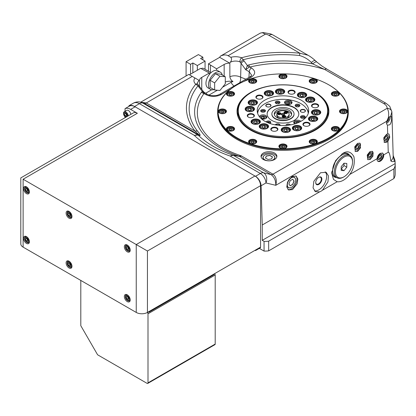 <?xml version="1.0" encoding="UTF-8"?>
<svg xmlns="http://www.w3.org/2000/svg" width="416" height="416" viewBox="0 0 416 416"><rect width="100%" height="100%" fill="white"/><g stroke="black" fill="none" stroke-linecap="round" stroke-linejoin="round"><path stroke-width="0.62" d="M80.798 280.431L80.798 325.692L97.599 354.791L147.103 383.375A1.269 0.733 -120 0 0 147.737 383.438A1.269 0.733 -120 0 0 148.002 382.855L148.002 313.794A1.269 0.733 -120 0 0 147.394 312.463M214.594 273.666A1.269 0.733 60 0 1 215.202 274.997L215.202 344.058A1.269 0.733 60 0 1 214.937 344.64L147.737 383.438M222.3 75.031A9.901 5.715 120 0 0 220.428 72.207A9.901 5.715 120 0 0 215.483 72.701A9.901 5.715 120 0 0 209.014 81.422A9.901 5.715 120 0 0 210.532 89.357A9.901 5.715 120 0 0 213.912 89.565M220.428 72.207L217.911 70.751A9.901 5.715 120 0 0 212.961 71.245A9.901 5.715 120 0 0 206.492 79.966A9.901 5.715 120 0 0 208.01 87.901L210.532 89.357M210.158 80.309L210.158 87.402L214.64 89.986L219.96 90.459L225.28 83.845L225.28 76.752L220.802 74.162L215.483 73.689L210.158 80.309L214.64 82.893L214.64 89.986M225.28 76.752L219.96 76.274L215.483 73.689M219.96 76.274L214.64 82.893M210.995 72.706L203.575 68.422A4.753 2.746 120 0 0 201.198 68.656M205.062 69.28L205.062 61.09L197.335 65.551L197.335 70.242M186.082 75.977L186.082 61.708L198.401 54.595L202.878 57.179L200.585 58.505L205.062 61.09M186.082 61.708L190.559 64.293L192.858 62.967L197.335 65.551M192.858 62.967L192.858 72.826M202.878 57.179L202.878 59.831M190.559 74.152L190.559 64.293M386.116 135.522A2.928 1.69 120 0 0 384.046 138.996A2.928 1.69 120 0 0 385.923 140.405A2.928 1.69 120 0 0 386.116 140.301A2.928 1.69 120 0 0 388.175 136.5A2.928 1.69 120 0 0 386.116 135.522M385.866 140.431A3.073 1.773 -60 0 1 385.804 140.462A3.073 1.773 -60 0 1 384.41 140.473A3.073 1.773 -60 0 1 384.01 137.998A3.073 1.773 -60 0 1 386.001 135.34A3.073 1.773 120 0 0 384.01 137.998A3.073 1.773 120 0 0 384.41 140.473L384.41 140.473M369.871 152.979A2.928 1.69 120 0 0 367.806 156.458A2.928 1.69 120 0 0 369.684 157.862A2.928 1.69 120 0 0 369.871 157.763A2.928 1.69 120 0 0 371.935 153.962A2.928 1.69 120 0 0 369.871 152.979M369.626 157.888A3.073 1.773 -60 0 1 369.564 157.919A3.073 1.773 -60 0 1 368.17 157.934A3.073 1.773 -60 0 1 367.77 155.454A3.073 1.773 -60 0 1 369.762 152.797A3.073 1.773 120 0 0 367.77 155.454A3.073 1.773 120 0 0 368.17 157.934L368.17 157.934M379.954 154.596A2.928 1.69 120 0 0 377.884 158.075A2.928 1.69 120 0 0 379.766 159.479A2.928 1.69 120 0 0 379.954 159.38A2.928 1.69 120 0 0 382.018 155.579A2.928 1.69 120 0 0 379.954 154.596M379.704 159.505A3.073 1.773 -60 0 1 379.642 159.536A3.073 1.773 -60 0 1 378.253 159.552A3.073 1.773 -60 0 1 377.848 157.071A3.073 1.773 -60 0 1 379.839 154.414A3.073 1.773 120 0 0 377.848 157.071A3.073 1.773 120 0 0 378.253 159.552L378.253 159.552M386.703 121.841A3.073 1.773 -60 0 1 386.641 121.867A3.073 1.773 -60 0 1 386.594 121.893A2.928 1.69 120 0 0 386.766 121.81A2.928 1.69 120 0 0 386.953 121.711A2.928 1.69 120 0 0 389.017 117.91A2.928 1.69 120 0 0 388.82 117.208M357.271 144.737A2.928 1.69 120 0 0 355.202 148.21A2.928 1.69 120 0 0 357.084 149.62A2.928 1.69 120 0 0 357.271 149.516A2.928 1.69 120 0 0 359.336 145.714A2.928 1.69 120 0 0 357.271 144.737M357.022 149.646A3.073 1.773 -60 0 1 356.964 149.677A3.073 1.773 -60 0 1 355.571 149.687A3.073 1.773 -60 0 1 355.17 147.212A3.073 1.773 -60 0 1 357.162 144.555A3.073 1.773 120 0 0 355.17 147.212A3.073 1.773 120 0 0 355.571 149.687L355.571 149.687M217.625 111.722L217.625 112.627A65.338 37.721 0 0 0 250.292 145.298A65.338 37.721 0 0 0 348.296 112.627L348.296 111.722A65.338 37.721 180 0 1 250.292 144.394A65.338 37.721 180 0 1 217.625 111.722A65.338 37.721 180 0 1 236.761 85.051L237.094 84.854A64.86 37.445 0 0 0 250.531 143.764A64.86 37.445 0 0 0 334.417 134.134A64.86 37.445 0 0 0 328.827 84.854A64.86 37.445 0 0 0 315.39 78.905A64.86 37.445 0 0 0 237.094 84.854M259.995 134.3A45.932 26.52 0 0 0 328.895 111.337A45.932 26.52 0 0 0 305.926 88.369A45.932 26.52 0 0 0 237.026 111.337A45.932 26.52 0 0 0 259.995 134.3M328.89 111.79A45.932 26.52 0 0 0 323.06 99.31M326.617 103.99A51.48 29.718 0 0 0 325.962 103.402M233.262 95.576A3.76 2.174 0 0 0 234.255 94.104A3.76 2.174 0 0 0 232.372 92.222A3.76 2.174 0 0 0 226.73 94.104A3.76 2.174 0 0 0 227.724 95.576M232.534 91.806A4.077 2.356 180 0 1 233.376 95.508A4.077 2.356 180 0 1 228.452 95.883A4.077 2.356 180 0 1 227.609 95.508A4.077 2.356 180 0 1 227.256 92.414A4.077 2.356 180 0 1 232.534 91.806M255.434 82.774A3.76 2.174 0 0 0 256.428 81.302A3.76 2.174 0 0 0 254.55 79.42A3.76 2.174 0 0 0 248.908 81.302A3.76 2.174 0 0 0 249.902 82.774M285.73 78.088A3.76 2.174 0 0 0 286.723 76.617A3.76 2.174 0 0 0 284.84 74.734A3.76 2.174 0 0 0 279.198 76.617A3.76 2.174 0 0 0 280.192 78.088M316.02 82.774A3.76 2.174 0 0 0 317.013 81.302A3.76 2.174 0 0 0 315.136 79.42A3.76 2.174 0 0 0 309.494 81.302A3.76 2.174 0 0 0 310.487 82.774M338.198 95.576A3.76 2.174 0 0 0 339.191 94.104A3.76 2.174 0 0 0 337.308 92.222A3.76 2.174 0 0 0 331.666 94.104A3.76 2.174 0 0 0 332.66 95.576M346.315 113.064A3.76 2.174 0 0 0 347.308 111.592A3.76 2.174 0 0 0 345.426 109.715A3.76 2.174 0 0 0 339.784 111.592A3.76 2.174 0 0 0 340.777 113.064M338.198 130.556A3.76 2.174 0 0 0 339.191 129.085A3.76 2.174 0 0 0 337.308 127.202A3.76 2.174 0 0 0 331.666 129.085A3.76 2.174 0 0 0 332.66 130.556M316.02 143.359A3.76 2.174 0 0 0 317.013 141.887A3.76 2.174 0 0 0 315.136 140.005A3.76 2.174 0 0 0 309.494 141.887A3.76 2.174 0 0 0 310.487 143.359M285.73 148.044A3.76 2.174 0 0 0 286.723 146.572A3.76 2.174 0 0 0 284.84 144.69A3.76 2.174 0 0 0 279.198 146.572A3.76 2.174 0 0 0 280.192 148.044M255.434 143.359A3.76 2.174 0 0 0 256.428 141.887A3.76 2.174 0 0 0 254.55 140.005A3.76 2.174 0 0 0 248.908 141.887A3.76 2.174 0 0 0 249.902 143.359M233.262 130.556A3.76 2.174 0 0 0 234.255 129.085A3.76 2.174 0 0 0 232.372 127.202A3.76 2.174 0 0 0 226.73 129.085A3.76 2.174 0 0 0 227.724 130.556M225.144 113.064A3.76 2.174 0 0 0 226.138 111.592A3.76 2.174 0 0 0 224.255 109.715A3.76 2.174 0 0 0 218.613 111.592A3.76 2.174 0 0 0 219.606 113.064M254.706 79.004A4.077 2.356 180 0 1 255.554 82.706A4.077 2.356 180 0 1 250.63 83.08A4.077 2.356 180 0 1 249.782 82.706A4.077 2.356 180 0 1 249.434 79.607A4.077 2.356 180 0 1 254.706 79.004M285.002 74.318A4.077 2.356 180 0 1 285.844 78.021A4.077 2.356 180 0 1 280.92 78.395A4.077 2.356 180 0 1 280.077 78.021A4.077 2.356 180 0 1 279.724 74.922A4.077 2.356 180 0 1 285.002 74.318M315.292 79.004A4.077 2.356 180 0 1 316.139 82.706A4.077 2.356 180 0 1 311.215 83.08A4.077 2.356 180 0 1 310.367 82.706A4.077 2.356 180 0 1 310.019 79.607A4.077 2.356 180 0 1 315.292 79.004M337.47 91.806A4.077 2.356 180 0 1 338.312 95.508A4.077 2.356 180 0 1 333.388 95.883A4.077 2.356 180 0 1 332.545 95.508A4.077 2.356 180 0 1 332.192 92.414A4.077 2.356 180 0 1 337.47 91.806M345.587 109.294A4.077 2.356 180 0 1 346.429 113.001A4.077 2.356 180 0 1 341.505 113.376A4.077 2.356 180 0 1 340.662 113.001A4.077 2.356 180 0 1 340.309 109.902A4.077 2.356 180 0 1 345.587 109.294M337.47 126.786A4.077 2.356 180 0 1 338.312 130.489A4.077 2.356 180 0 1 333.388 130.863A4.077 2.356 180 0 1 332.545 130.489A4.077 2.356 180 0 1 332.192 127.39A4.077 2.356 180 0 1 337.47 126.786M315.292 139.589A4.077 2.356 180 0 1 316.139 143.291A4.077 2.356 180 0 1 311.215 143.666A4.077 2.356 180 0 1 310.367 143.291A4.077 2.356 180 0 1 310.019 140.192A4.077 2.356 180 0 1 315.292 139.589M285.002 144.274A4.077 2.356 180 0 1 285.844 147.976A4.077 2.356 180 0 1 280.92 148.351A4.077 2.356 180 0 1 280.077 147.976A4.077 2.356 180 0 1 279.724 144.882A4.077 2.356 180 0 1 285.002 144.274M254.706 139.589A4.077 2.356 180 0 1 255.554 143.291A4.077 2.356 180 0 1 250.63 143.666A4.077 2.356 180 0 1 249.782 143.291A4.077 2.356 180 0 1 249.434 140.192A4.077 2.356 180 0 1 254.706 139.589M232.534 126.786A4.077 2.356 180 0 1 233.376 130.489A4.077 2.356 180 0 1 228.452 130.863A4.077 2.356 180 0 1 227.609 130.489A4.077 2.356 180 0 1 227.256 127.39A4.077 2.356 180 0 1 232.534 126.786M224.416 109.294A4.077 2.356 180 0 1 225.259 113.001A4.077 2.356 180 0 1 220.334 113.376A4.077 2.356 180 0 1 219.492 113.001A4.077 2.356 180 0 1 219.138 109.902A4.077 2.356 180 0 1 224.416 109.294M344.001 176.805L343.439 177.128A12.87 7.431 -60 0 1 337.007 177.767A12.87 7.431 -60 0 1 334.339 171.876A12.87 7.431 -60 0 1 339.96 158.922A12.87 7.431 -60 0 1 349.877 155.475A12.87 7.431 -60 0 1 352.539 161.366L352.539 162.016A12.08 6.973 120 0 0 344.001 157.082A12.08 6.973 120 0 0 335.462 171.876A12.08 6.973 120 0 0 344.001 176.805A12.08 6.973 120 0 0 352.539 162.016M349.877 155.475L348.197 154.508A12.87 7.431 120 0 0 341.76 155.142L341.203 155.47A12.08 6.973 -60 0 0 332.66 170.258L332.66 170.908A12.87 7.431 120 0 0 335.327 176.8L337.007 177.767M391.872 111.769L390.723 116.132L388.336 117.733L386.74 121.248L275.782 185.307C275.855 180.544 274.284 176.977 271.066 174.6L239.569 156.421L233.23 155.282L230.178 156.057A103.184 59.571 180 0 1 194.298 135.34L139.438 103.667C137.306 102.476 135.366 102.263 133.614 103.038L134.009 102.83C136.365 101.847 138.538 101.618 140.53 102.144L142.652 102.986L197.673 134.753A4.753 3.52 105.1 0 1 198.089 135.06L194.298 135.34L197.673 134.753L199.571 135.262L144.336 103.376L140.488 102.133M387.582 125.169L389.704 124.79C391.96 122.73 392.038 115.471 390.723 116.132L391.04 116.194M386.542 123.292A4.753 2.746 120 0 0 386.844 123.136A4.753 2.746 120 0 0 390.073 116.329M386.568 134.295L387.696 133.874L388.908 134.04L389.776 137.108L387.915 141.315L386.802 142.189L384.394 142.407L383.791 137.748L386.568 134.295M384.03 142.126A4.753 2.746 120 0 0 386.001 141.726A4.753 2.746 120 0 0 389.028 137.79A4.753 2.746 120 0 0 388.638 133.921M357.505 143.38L359.913 143.161L360.511 147.826L357.739 151.273L355.326 151.492L354.728 146.832L357.505 143.38M355.066 151.304A4.753 2.746 120 0 0 357.162 150.94A4.753 2.746 120 0 0 360.214 146.921A4.753 2.746 120 0 0 359.715 143.068M369.996 151.559L372.403 151.346L373.001 156.005L370.23 159.458L367.817 159.671L367.219 155.012L369.996 151.559M367.609 159.526A4.753 2.746 120 0 0 369.762 159.188A4.753 2.746 120 0 0 372.83 155.116A4.753 2.746 120 0 0 372.263 151.273M380.297 153.306L382.71 153.093L383.734 154.851A4.753 2.746 -60 0 1 380.401 161.127A4.753 2.746 -60 0 1 378.024 161.361A4.753 2.746 -60 0 1 377.068 158.699C377.385 156.354 378.461 154.554 380.297 153.306M377.764 161.169A4.753 2.746 120 0 0 379.839 160.805A4.753 2.746 120 0 0 382.876 156.837A4.753 2.746 120 0 0 382.444 152.968M292.126 176.441L296.145 176.082L297.856 179.015L297.144 183.846L292.516 189.597L288.501 189.956L286.785 187.023L287.503 182.192L292.126 176.441M287.976 189.571A7.92 4.571 120 0 0 291.361 188.932A7.92 4.571 120 0 0 296.416 182.322A7.92 4.571 120 0 0 295.703 175.874M315.723 182.458A3.962 2.288 120 0 0 316.54 184.116A3.962 2.288 120 0 0 318.521 183.919A3.962 2.288 120 0 0 321.105 180.43A3.962 2.288 120 0 0 320.502 177.258A3.962 2.288 120 0 0 318.656 177.377M318.802 177.294L318.802 177.294A4.358 2.517 120 0 0 315.723 182.624A4.358 2.517 120 0 0 318.802 184.402A4.358 2.517 120 0 0 321.88 179.067A4.358 2.517 120 0 0 318.802 177.294M320.497 172.775L326.123 172.271L328.442 175.911L327.959 181.891L322.447 190.237A11.086 6.401 -60 0 1 321.043 191.194A11.086 6.401 -60 0 1 319.634 191.859L315.422 191.698L313.066 187.871L313.862 181.251L320.497 172.775M314.423 190.887A11.086 6.401 120 0 0 318.802 189.899A11.086 6.401 120 0 0 325.785 180.934A11.086 6.401 120 0 0 325.151 171.87M342.706 153.468L342.706 153.468C347.256 150.504 351 151.59 353.933 156.728C354.999 163.623 353.59 169.546 349.705 174.496A16.63 9.604 -60 0 1 343.439 180.201A16.63 9.604 -60 0 1 337.178 181.73L333.476 179.39L331.682 173.009L335.598 160.633L342.706 153.468M349.612 155.324A13.463 7.774 120 0 0 341.926 153.951M274.56 153.041A7.92 4.571 0 0 0 265.928 152.053A7.92 4.571 0 0 0 261.04 156.276A7.92 4.571 0 0 0 263.359 159.51A7.92 4.571 0 0 0 271.991 160.498A7.92 4.571 0 0 0 276.879 156.276A7.92 4.571 0 0 0 274.56 153.041M276.801 156.92A7.92 4.571 0 0 0 274.56 154.336A7.92 4.571 0 0 0 266.458 153.234A7.92 4.571 0 0 0 261.123 156.92M230.922 88.915L221.312 94.463A3.167 1.83 -120 0 0 219.726 94.307L219.726 94.307C215.686 96.086 215.405 95.54 213.476 95.758L213.476 96.335C210.434 96.309 207.823 95.685 205.639 94.463A3.167 1.83 -60 0 1 207.225 94.307L203.793 92.024L199.711 86.726A3.167 0.478 -37.6 0 0 198.848 86.98L198.016 85.826L195.754 84.204A3.167 2.158 -48.8 0 1 197.844 84.406L197.096 83.283L198.973 80.304L199.436 80.569L199.441 86.367M199.711 86.726L199.004 85.743A3.167 0.692 146.2 0 0 198.016 85.826A93.808 54.158 0 0 0 197.543 131.186C199.592 133.406 200.408 134.867 199.992 135.58L198.089 135.06A98.644 56.95 0 0 0 213.21 146.307A98.644 56.95 0 0 0 232.69 155.038L239.569 156.421A4.753 2.746 -60 0 0 241.498 156.01L240.354 155.506A4.753 1.929 -71.7 0 1 238.997 156.166A88.343 51.007 180 0 1 220.49 147.992A88.343 51.007 180 0 1 201.49 92.206L202.363 91.504L198.848 86.98M291.47 187.288A5.829 3.364 120 0 0 295.589 179.873A5.829 3.364 120 0 0 291.47 177.767A5.829 3.364 120 0 0 287.352 184.766A5.829 3.364 120 0 0 291.231 187.418A5.829 3.364 120 0 0 291.47 187.288M291.169 187.45A5.98 3.453 -60 0 1 291.112 187.481A5.98 3.453 -60 0 1 287.134 184.761A5.98 3.453 -60 0 1 291.361 177.585A5.98 3.453 -60 0 1 295.578 179.738A5.98 3.453 -60 0 1 295.584 179.806M264.836 159.822A5.829 3.364 0 0 0 272.958 159.89A5.829 3.364 0 0 0 273.317 155.204A5.829 3.364 0 0 0 273.083 155.059A5.829 3.364 0 0 0 264.602 155.204A5.829 3.364 0 0 0 264.836 159.822M273.374 155.241A5.98 3.453 180 0 1 273.432 155.277A5.98 3.453 180 0 1 272.381 160.399M265.538 160.399A5.98 3.453 180 0 1 264.732 160.009A5.98 3.453 180 0 1 264.493 155.277A5.98 3.453 180 0 1 264.55 155.241M308.23 113.506A25.282 14.596 0 0 0 306.041 107.962A25.282 14.596 0 0 0 300.836 103.6A25.282 14.596 0 0 0 259.88 107.962A25.282 14.596 0 0 0 257.691 113.506M308.48 112.627A25.74 14.862 0 0 0 306.457 108.503L306.041 107.962M270.249 104.447A2.616 1.508 0 0 0 266.552 104.447A2.616 1.508 0 0 0 266.552 106.584L266.552 106.584A2.616 1.508 0 0 0 270.249 106.584A2.616 1.508 0 0 0 270.249 104.447M270.161 106.631A2.376 1.373 0 0 0 270.774 105.711A2.376 1.373 0 0 0 270.083 104.738A2.376 1.373 0 0 0 267.493 104.442A2.376 1.373 0 0 0 266.027 105.711A2.376 1.373 0 0 0 266.64 106.631M280.244 125.466A2.616 1.508 0 0 0 279.479 124.337A2.616 1.508 0 0 0 275.194 124.857M279.994 125.45A2.376 1.373 0 0 0 279.313 124.628A2.376 1.373 0 0 0 275.564 124.92M290.95 100.901A3.76 2.174 0 0 0 286.853 100.433A3.76 2.174 0 0 0 284.528 102.44A3.76 2.174 0 0 0 285.631 103.974A3.76 2.174 0 0 0 289.728 104.447A3.76 2.174 0 0 0 292.053 102.44A3.76 2.174 0 0 0 290.95 100.901M261.628 119.002A3.76 2.174 0 0 0 266.833 117A3.76 2.174 0 0 0 265.73 115.461A3.76 2.174 0 0 0 261.934 114.925A3.76 2.174 0 0 0 259.366 116.626M304.699 109.777A2.616 1.508 0 0 0 301.002 109.777A2.616 1.508 0 0 0 301.002 111.909L301.002 111.909A2.616 1.508 0 0 0 304.699 111.909A2.616 1.508 0 0 0 304.699 109.777M304.611 111.961A2.376 1.373 0 0 0 305.224 111.041A2.376 1.373 0 0 0 304.528 110.068A2.376 1.373 0 0 0 301.943 109.772A2.376 1.373 0 0 0 300.477 111.041A2.376 1.373 0 0 0 301.09 111.961M300.882 121.352A3.76 2.174 0 0 0 300.18 120.791A3.76 2.174 0 0 0 296.083 120.323A3.76 2.174 0 0 0 293.758 122.33A3.76 2.174 0 0 0 294.861 123.864L294.861 123.864M299.203 104.546A2.376 1.373 0 0 0 296.613 104.25A2.376 1.373 0 0 0 295.147 105.513A2.376 1.373 0 0 0 295.838 106.486A2.376 1.373 0 0 0 298.428 106.782A2.376 1.373 0 0 0 299.894 105.513A2.376 1.373 0 0 0 299.203 104.546M299.764 105.966A2.376 1.373 0 0 0 299.203 105.451A2.376 1.373 0 0 0 295.277 105.966M279.313 101.468A2.376 1.373 0 0 0 276.723 101.171A2.376 1.373 0 0 0 275.257 102.44A2.376 1.373 0 0 0 275.954 103.407A2.376 1.373 0 0 0 278.538 103.704A2.376 1.373 0 0 0 280.01 102.44A2.376 1.373 0 0 0 279.313 101.468M279.874 102.892A2.376 1.373 0 0 0 279.313 102.372A2.376 1.373 0 0 0 275.387 102.892M264.753 109.876A2.376 1.373 0 0 0 262.163 109.58A2.376 1.373 0 0 0 260.697 110.843A2.376 1.373 0 0 0 261.394 111.816A2.376 1.373 0 0 0 263.978 112.112A2.376 1.373 0 0 0 265.45 110.843A2.376 1.373 0 0 0 264.753 109.876M265.314 111.296A2.376 1.373 0 0 0 264.753 110.781A2.376 1.373 0 0 0 260.827 111.296M269.771 123.448A2.376 1.373 0 0 0 270.774 122.33A2.376 1.373 0 0 0 270.083 121.358A2.376 1.373 0 0 0 266.126 121.93M270.644 122.782A2.376 1.373 0 0 0 270.083 122.262A2.376 1.373 0 0 0 266.765 122.236M290.498 124.899A2.376 1.373 -0 0 0 289.968 124.436A2.376 1.373 -0 0 0 287.383 124.14A2.376 1.373 -0 0 0 285.912 125.403A2.376 1.373 -0 0 0 285.917 125.45M289.354 125.081A2.376 1.373 -0 0 0 286.499 125.408M304.528 116.028A2.376 1.373 0 0 0 301.943 115.731A2.376 1.373 0 0 0 300.477 117A2.376 1.373 0 0 0 301.168 117.967A2.376 1.373 0 0 0 303.758 118.264A2.376 1.373 0 0 0 305.224 117A2.376 1.373 0 0 0 304.528 116.028M305.094 117.452A2.376 1.373 0 0 0 304.528 116.932A2.376 1.373 0 0 0 300.607 117.452M294.159 107.453A15.839 9.147 0 0 0 276.9 105.472A15.839 9.147 0 0 0 267.124 113.922A15.839 9.147 0 0 0 271.762 120.385A15.839 9.147 0 0 0 289.021 122.372A15.839 9.147 0 0 0 298.802 113.922A15.839 9.147 0 0 0 294.159 107.453M298.797 114.083A15.839 9.147 0 0 0 294.159 107.78A15.839 9.147 0 0 0 277.03 105.768A15.839 9.147 0 0 0 267.124 114.083M298.563 106.746A1.186 0.686 0 0 0 298.709 106.423A1.186 0.686 0 0 0 298.36 105.934A1.186 0.686 0 0 0 297.066 105.789A1.186 0.686 0 0 0 296.332 106.423A1.186 0.686 0 0 0 296.478 106.746M278.678 103.672A1.186 0.686 0 0 0 278.819 103.345A1.186 0.686 0 0 0 278.47 102.861A1.186 0.686 0 0 0 277.176 102.71A1.186 0.686 0 0 0 276.442 103.345A1.186 0.686 0 0 0 276.588 103.672M264.113 112.076A1.186 0.686 0 0 0 264.259 111.748A1.186 0.686 0 0 0 263.91 111.264A1.186 0.686 0 0 0 262.616 111.119A1.186 0.686 0 0 0 261.882 111.748A1.186 0.686 0 0 0 262.028 112.076M269.563 123.375A1.186 0.686 0 0 0 269.589 123.235A1.186 0.686 0 0 0 269.24 122.746A1.186 0.686 0 0 0 267.727 122.668M303.893 118.232A1.186 0.686 0 0 0 304.039 117.905A1.186 0.686 0 0 0 303.69 117.421A1.186 0.686 0 0 0 302.396 117.27A1.186 0.686 0 0 0 301.662 117.905A1.186 0.686 0 0 0 301.808 118.232M271.877 114.083A11.086 6.401 0 0 0 271.872 114.244A11.086 6.401 0 0 0 275.122 118.773A11.086 6.401 0 0 0 287.201 120.156A11.086 6.401 0 0 0 294.05 114.244A11.086 6.401 0 0 0 294.044 114.083M275.122 118.446A11.086 6.401 0 0 0 287.201 119.834A11.086 6.401 0 0 0 294.05 113.922A11.086 6.401 0 0 0 290.8 109.398A11.086 6.401 0 0 0 278.72 108.009A11.086 6.401 0 0 0 271.872 113.922A11.086 6.401 0 0 0 275.122 118.446M289.12 110.365A8.71 5.028 0 0 0 279.625 109.273A8.71 5.028 0 0 0 274.248 113.922A8.71 5.028 0 0 0 276.801 117.478A8.71 5.028 0 0 0 286.296 118.57A8.71 5.028 0 0 0 291.673 113.922A8.71 5.028 0 0 0 289.12 110.365M291.574 114.665A8.71 5.028 0 0 0 289.12 111.852A8.71 5.028 0 0 0 280.233 110.63A8.71 5.028 0 0 0 274.347 114.665M276.786 114.244A6.178 3.567 0 0 0 278.595 116.766A6.178 3.567 0 0 0 285.324 117.541A6.178 3.567 0 0 0 289.136 114.244A6.178 3.567 0 0 0 287.331 111.722A6.178 3.567 0 0 0 280.597 110.952A6.178 3.567 0 0 0 276.786 114.244L276.786 115.409A6.178 3.567 0 0 0 278.595 117.931A6.178 3.567 0 0 0 281.648 118.893M284.274 118.893A6.178 3.567 0 0 0 289.136 115.409L289.136 114.244M280.394 112.923A1.784 1.03 0 0 0 277.878 112.923A1.784 1.03 0 0 0 277.878 114.379L277.878 114.379A1.784 1.03 0 0 0 280.394 114.379A1.784 1.03 0 0 0 280.394 112.923M280.322 114.421A1.586 0.915 0 0 0 280.722 113.812A1.586 0.915 0 0 0 280.254 113.168A1.586 0.915 0 0 0 278.528 112.97A1.586 0.915 0 0 0 277.55 113.812A1.586 0.915 0 0 0 277.95 114.421M287.019 111.899A1.784 1.03 0 0 0 284.502 111.899A1.784 1.03 0 0 0 284.502 113.355L284.502 113.355A1.784 1.03 0 0 0 287.019 113.355A1.784 1.03 0 0 0 287.019 111.899M286.946 113.396A1.586 0.915 0 0 0 287.347 112.788A1.586 0.915 0 0 0 286.879 112.143A1.586 0.915 0 0 0 285.152 111.946A1.586 0.915 0 0 0 284.175 112.788A1.586 0.915 0 0 0 284.575 113.396M285.246 115.726A1.784 1.03 0 0 0 282.724 115.726A1.784 1.03 0 0 0 282.724 117.182L282.724 117.182A1.784 1.03 0 0 0 285.246 117.182A1.784 1.03 0 0 0 285.246 115.726M285.173 117.218A1.586 0.915 0 0 0 285.568 116.615A1.586 0.915 0 0 0 285.106 115.97A1.586 0.915 0 0 0 283.379 115.768A1.586 0.915 0 0 0 282.402 116.615A1.586 0.915 0 0 0 282.802 117.218M281.798 114.915A1.643 0.952 180 0 1 281.46 114.634A1.643 0.952 180 0 1 282.027 113.464A1.643 0.952 180 0 1 284.123 113.573A1.643 0.952 180 0 1 284.461 114.634A1.643 0.952 180 0 1 281.798 114.915M284.149 114.904A1.186 0.686 0 0 0 284.149 114.894A1.186 0.686 0 0 0 283.8 114.405A1.186 0.686 0 0 0 282.506 114.26A1.186 0.686 0 0 0 281.772 114.894A1.186 0.686 0 0 0 281.772 114.904M317.46 107.255A3.167 1.83 0 0 0 318.256 106.044A3.167 1.83 0 0 0 317.33 104.749A3.167 1.83 0 0 0 313.877 104.354A3.167 1.83 0 0 0 311.922 106.044A3.167 1.83 0 0 0 312.718 107.255M317.611 104.265A3.562 2.059 0 0 0 312.572 104.265A3.562 2.059 0 0 0 312.572 107.172L312.572 107.172A3.562 2.059 0 0 0 317.611 107.172A3.562 2.059 0 0 0 317.611 104.265M293.94 93.673A3.167 1.83 0 0 0 294.736 92.461A3.167 1.83 0 0 0 293.81 91.166A3.167 1.83 0 0 0 290.358 90.771A3.167 1.83 0 0 0 288.402 92.461A3.167 1.83 0 0 0 289.198 93.673M294.091 90.683A3.562 2.059 0 0 0 289.047 90.683A3.562 2.059 0 0 0 289.047 93.595L289.047 93.595A3.562 2.059 0 0 0 294.091 93.595A3.562 2.059 0 0 0 294.091 90.683M261.815 98.644A3.167 1.83 0 0 0 262.61 97.432A3.167 1.83 0 0 0 261.68 96.138A3.167 1.83 0 0 0 258.227 95.742A3.167 1.83 0 0 0 256.272 97.432A3.167 1.83 0 0 0 257.067 98.644M261.96 95.654A3.562 2.059 0 0 0 256.922 95.654A3.562 2.059 0 0 0 256.922 98.566L256.922 98.566A3.562 2.059 0 0 0 261.96 98.566A3.562 2.059 0 0 0 261.96 95.654M253.204 117.192A3.167 1.83 0 0 0 253.999 115.981A3.167 1.83 0 0 0 253.074 114.691A3.167 1.83 0 0 0 249.621 114.291A3.167 1.83 0 0 0 247.666 115.981A3.167 1.83 0 0 0 248.461 117.192M253.349 114.202A3.562 2.059 0 0 0 248.31 114.202A3.562 2.059 0 0 0 248.31 117.114L248.31 117.114A3.562 2.059 0 0 0 253.349 117.114A3.562 2.059 0 0 0 253.349 114.202M276.723 130.775A3.167 1.83 0 0 0 277.519 129.563A3.167 1.83 0 0 0 276.593 128.268A3.167 1.83 0 0 0 273.14 127.873A3.167 1.83 0 0 0 271.185 129.563A3.167 1.83 0 0 0 271.981 130.775M276.874 127.785A3.562 2.059 0 0 0 271.83 127.785A3.562 2.059 0 0 0 271.83 130.692L271.83 130.692A3.562 2.059 0 0 0 276.874 130.692A3.562 2.059 0 0 0 276.874 127.785M308.854 125.804A3.167 1.83 0 0 0 309.65 124.592A3.167 1.83 0 0 0 308.719 123.297A3.167 1.83 0 0 0 305.266 122.902A3.167 1.83 0 0 0 303.311 124.592A3.167 1.83 0 0 0 304.112 125.804M309 122.814A3.562 2.059 0 0 0 303.961 122.814A3.562 2.059 0 0 0 303.961 125.72L303.961 125.72A3.562 2.059 0 0 0 309 125.72A3.562 2.059 0 0 0 309 122.814M298.735 96.866L298.735 96.866A4.675 2.699 180 0 1 298.735 93.049A4.675 2.699 180 0 1 305.344 93.049A4.675 2.699 180 0 1 305.344 96.866A4.675 2.699 180 0 1 298.735 96.866M305.23 96.928A4.358 2.517 0 0 0 306.394 95.217A4.358 2.517 0 0 0 305.12 93.439A4.358 2.517 0 0 0 300.373 92.893A4.358 2.517 0 0 0 297.684 95.217A4.358 2.517 0 0 0 298.849 96.928M306.904 101.582L306.904 101.582A4.675 2.699 180 0 1 306.904 97.765A4.675 2.699 180 0 1 313.513 97.765A4.675 2.699 180 0 1 313.513 101.582A4.675 2.699 180 0 1 306.904 101.582M313.394 101.644A4.358 2.517 0 0 0 314.564 99.934A4.358 2.517 0 0 0 313.29 98.155A4.358 2.517 0 0 0 308.542 97.609A4.358 2.517 0 0 0 305.854 99.934A4.358 2.517 0 0 0 307.018 101.644M265.6 95.191L265.6 95.191A4.675 2.699 180 0 1 265.6 91.374A4.675 2.699 180 0 1 272.21 91.374A4.675 2.699 180 0 1 272.21 95.191A4.675 2.699 180 0 1 265.6 95.191M272.09 95.254A4.358 2.517 0 0 0 273.26 93.543A4.358 2.517 0 0 0 271.986 91.764A4.358 2.517 0 0 0 267.238 91.218A4.358 2.517 0 0 0 264.55 93.543A4.358 2.517 0 0 0 265.715 95.254M276.76 93.465L276.76 93.465A4.675 2.699 180 0 1 276.76 89.648A4.675 2.699 180 0 1 283.364 89.648A4.675 2.699 180 0 1 283.364 93.465A4.675 2.699 180 0 1 276.76 93.465M283.249 93.527A4.358 2.517 0 0 0 284.419 91.816A4.358 2.517 0 0 0 283.14 90.038A4.358 2.517 0 0 0 278.392 89.492A4.358 2.517 0 0 0 275.704 91.816A4.358 2.517 0 0 0 276.874 93.527M246.522 110.921L246.522 110.921A4.675 2.699 180 0 1 246.522 107.11A4.675 2.699 180 0 1 253.131 107.11A4.675 2.699 180 0 1 253.131 110.921A4.675 2.699 180 0 1 246.522 110.921M253.011 110.989A4.358 2.517 0 0 0 254.181 109.273A4.358 2.517 0 0 0 252.907 107.494A4.358 2.517 0 0 0 248.16 106.948A4.358 2.517 0 0 0 245.471 109.273A4.358 2.517 0 0 0 246.636 110.989M249.512 104.478L249.512 104.478A4.675 2.699 180 0 1 249.512 100.667A4.675 2.699 180 0 1 256.121 100.667A4.675 2.699 180 0 1 256.121 104.478A4.675 2.699 180 0 1 249.512 104.478M256.001 104.546A4.358 2.517 0 0 0 257.171 102.83A4.358 2.517 0 0 0 255.897 101.052A4.358 2.517 0 0 0 251.15 100.506A4.358 2.517 0 0 0 248.461 102.83A4.358 2.517 0 0 0 249.626 104.546M260.577 128.326L260.577 128.326A4.675 2.699 180 0 1 260.577 124.514A4.675 2.699 180 0 1 267.186 124.514A4.675 2.699 180 0 1 267.186 128.326A4.675 2.699 180 0 1 260.577 128.326M267.072 128.393A4.358 2.517 0 0 0 268.237 126.677A4.358 2.517 0 0 0 266.963 124.899A4.358 2.517 0 0 0 262.215 124.353A4.358 2.517 0 0 0 259.527 126.677A4.358 2.517 0 0 0 260.692 128.393M252.408 123.609L252.408 123.609A4.675 2.699 180 0 1 252.408 119.798A4.675 2.699 180 0 1 259.017 119.798A4.675 2.699 180 0 1 259.017 123.609A4.675 2.699 180 0 1 252.408 123.609M258.903 123.677A4.358 2.517 0 0 0 260.068 121.961A4.358 2.517 0 0 0 258.794 120.182A4.358 2.517 0 0 0 254.046 119.636A4.358 2.517 0 0 0 251.358 121.961A4.358 2.517 0 0 0 252.528 123.677M293.712 130L293.712 130A4.675 2.699 180 0 1 293.712 126.183A4.675 2.699 180 0 1 300.321 126.183A4.675 2.699 180 0 1 300.321 130A4.675 2.699 180 0 1 293.712 130M300.206 130.068A4.358 2.517 0 0 0 301.376 128.352A4.358 2.517 0 0 0 300.097 126.573A4.358 2.517 0 0 0 295.35 126.027A4.358 2.517 0 0 0 292.661 128.352A4.358 2.517 0 0 0 293.831 130.068M282.558 131.726L282.558 131.726A4.675 2.699 180 0 1 282.558 127.91A4.675 2.699 180 0 1 289.162 127.91A4.675 2.699 180 0 1 289.162 131.726A4.675 2.699 180 0 1 282.558 131.726M289.047 131.789A4.358 2.517 0 0 0 290.217 130.078A4.358 2.517 0 0 0 288.938 128.3A4.358 2.517 0 0 0 284.19 127.754A4.358 2.517 0 0 0 281.502 130.078A4.358 2.517 0 0 0 282.672 131.789M312.79 114.27L312.79 114.27A4.675 2.699 180 0 1 312.79 110.453A4.675 2.699 180 0 1 319.4 110.453A4.675 2.699 180 0 1 319.4 114.27A4.675 2.699 180 0 1 312.79 114.27M319.285 114.332A4.358 2.517 0 0 0 320.45 112.622A4.358 2.517 0 0 0 319.176 110.843A4.358 2.517 0 0 0 314.428 110.297A4.358 2.517 0 0 0 311.74 112.622A4.358 2.517 0 0 0 312.91 114.332M309.8 120.713L309.8 120.713A4.675 2.699 180 0 1 309.8 116.896A4.675 2.699 180 0 1 316.41 116.896A4.675 2.699 180 0 1 316.41 120.713A4.675 2.699 180 0 1 309.8 120.713M316.295 120.775A4.358 2.517 0 0 0 317.46 119.064A4.358 2.517 0 0 0 316.186 117.286A4.358 2.517 0 0 0 311.438 116.74A4.358 2.517 0 0 0 308.75 119.064A4.358 2.517 0 0 0 309.92 120.775M251.363 128.929A44.684 25.797 0 0 0 308.303 131.94A44.684 25.797 0 0 0 323.752 100.157A44.684 25.797 0 0 0 314.558 92.446A44.684 25.797 0 0 0 242.169 100.157A44.684 25.797 0 0 0 251.363 128.929M323.752 100.157L324.168 100.693A45.141 26.062 180 0 1 328.104 111.337A45.141 26.062 180 0 1 300.238 135.413A45.141 26.062 180 0 1 251.04 129.766A45.141 26.062 180 0 1 237.817 111.337A45.141 26.062 180 0 1 241.753 100.693L242.169 100.157M301.163 100.178A25.74 14.862 0 0 0 273.109 96.959A25.74 14.862 0 0 0 257.223 110.687A25.74 14.862 0 0 0 264.763 121.196A25.74 14.862 0 0 0 292.812 124.415A25.74 14.862 0 0 0 308.698 110.687A25.74 14.862 0 0 0 301.163 100.178M259.88 107.962L259.464 108.503A25.74 14.862 0 0 0 257.442 112.627M294.554 130.161A3.484 2.012 0 0 0 299.484 130.161A3.484 2.012 0 0 0 299.484 127.317A3.484 2.012 0 0 0 294.554 127.317A3.484 2.012 0 0 0 294.554 130.161M293.192 129.553A3.962 2.288 180 0 1 293.056 128.965A3.962 2.288 180 0 1 295.5 126.854A3.962 2.288 180 0 1 299.816 127.348A3.962 2.288 180 0 1 300.976 128.965A3.962 2.288 180 0 1 300.841 129.553M283.395 131.888A3.484 2.012 0 0 0 288.324 131.888A3.484 2.012 0 0 0 288.324 129.043A3.484 2.012 0 0 0 283.395 129.043A3.484 2.012 0 0 0 283.395 131.888M282.032 131.279A3.962 2.288 180 0 1 281.902 130.692A3.962 2.288 180 0 1 284.346 128.575A3.962 2.288 180 0 1 288.657 129.074A3.962 2.288 180 0 1 289.822 130.692A3.962 2.288 180 0 1 289.687 131.279M253.162 83.382A2.969 1.716 0 0 0 255.497 82.212A2.969 1.716 0 0 0 254.769 80.475A2.969 1.716 0 0 0 250.567 80.475A2.969 1.716 0 0 0 250.567 82.904A2.969 1.716 0 0 0 252.174 83.382M249.428 82.41A3.364 1.945 180 0 1 249.304 81.874A3.364 1.945 180 0 1 251.378 80.08A3.364 1.945 180 0 1 255.05 80.501A3.364 1.945 180 0 1 256.032 81.874A3.364 1.945 180 0 1 255.908 82.41M299.842 121.904A2.969 1.716 0 0 0 299.619 121.763A2.969 1.716 0 0 0 295.708 121.618A2.969 1.716 0 0 0 294.954 123.838M294.164 123.308A3.364 1.945 180 0 1 294.154 123.162A3.364 1.945 180 0 1 296.234 121.368A3.364 1.945 180 0 1 299.9 121.789A3.364 1.945 180 0 1 299.983 121.836M282.412 116.73A1.586 0.915 180 0 1 282.542 116.47A1.586 0.915 180 0 1 282.667 116.334M283.026 117.073A1.357 0.78 0 0 0 284.752 117.161A1.357 0.78 0 0 0 285.225 116.199A1.357 0.78 0 0 0 284.944 115.965A1.357 0.78 0 0 0 282.75 116.199A1.357 0.78 0 0 0 283.026 117.073M285.303 116.334A1.586 0.915 180 0 1 285.433 116.47A1.586 0.915 180 0 1 285.558 116.73M316.997 114.951A3.484 2.012 0 0 0 319.462 112.486A3.484 2.012 0 0 0 315.193 111.067A3.484 2.012 0 0 0 312.733 113.532A3.484 2.012 0 0 0 316.997 114.951M312.27 113.823A3.962 2.288 180 0 1 312.135 113.235A3.962 2.288 180 0 1 315.073 111.025A3.962 2.288 180 0 1 320.055 113.235A3.962 2.288 180 0 1 319.92 113.823M305.406 96.127A3.484 2.012 0 0 0 302.942 93.662A3.484 2.012 0 0 0 298.672 95.082A3.484 2.012 0 0 0 301.137 97.547A3.484 2.012 0 0 0 305.406 96.127M298.215 96.418A3.962 2.288 180 0 1 298.08 95.826A3.962 2.288 180 0 1 298.215 95.238A3.962 2.288 180 0 1 302.557 93.564A3.962 2.288 180 0 1 305.999 95.826A3.962 2.288 180 0 1 305.864 96.418M271.367 92.508A3.484 2.012 0 0 0 266.438 92.508A3.484 2.012 0 0 0 266.438 95.352A3.484 2.012 0 0 0 271.367 95.352A3.484 2.012 0 0 0 271.367 92.508M265.08 94.744A3.962 2.288 180 0 1 264.945 94.156A3.962 2.288 180 0 1 267.389 92.04A3.962 2.288 180 0 1 271.705 92.539A3.962 2.288 180 0 1 272.865 94.156A3.962 2.288 180 0 1 272.73 94.744M248.924 107.718A3.484 2.012 0 0 0 246.459 110.183A3.484 2.012 0 0 0 250.728 111.602A3.484 2.012 0 0 0 253.193 109.143A3.484 2.012 0 0 0 248.924 107.718M246.002 110.474A3.962 2.288 180 0 1 245.866 109.886A3.962 2.288 180 0 1 248.799 107.676A3.962 2.288 180 0 1 253.786 109.886A3.962 2.288 180 0 1 253.651 110.474M260.515 126.547A3.484 2.012 0 0 0 262.98 129.007A3.484 2.012 0 0 0 267.249 127.587A3.484 2.012 0 0 0 264.784 125.122A3.484 2.012 0 0 0 260.515 126.547M260.057 127.878A3.962 2.288 180 0 1 259.922 127.291A3.962 2.288 180 0 1 260.057 126.698A3.962 2.288 180 0 1 264.399 125.024A3.962 2.288 180 0 1 267.842 127.291A3.962 2.288 180 0 1 267.706 127.878M314.007 121.394A3.484 2.012 0 0 0 316.472 118.929A3.484 2.012 0 0 0 312.203 117.51A3.484 2.012 0 0 0 309.743 119.969A3.484 2.012 0 0 0 314.007 121.394M309.28 120.266A3.962 2.288 180 0 1 309.145 119.673A3.962 2.288 180 0 1 312.083 117.468A3.962 2.288 180 0 1 317.065 119.673A3.962 2.288 180 0 1 316.93 120.266M313.576 100.838A3.484 2.012 0 0 0 311.111 98.379A3.484 2.012 0 0 0 306.842 99.798A3.484 2.012 0 0 0 309.306 102.263A3.484 2.012 0 0 0 313.576 100.838M306.384 101.135A3.962 2.288 180 0 1 306.249 100.542A3.962 2.288 180 0 1 306.384 99.954A3.962 2.288 180 0 1 310.726 98.28A3.962 2.288 180 0 1 314.168 100.542A3.962 2.288 180 0 1 314.033 101.135M282.526 90.782A3.484 2.012 0 0 0 277.597 90.782A3.484 2.012 0 0 0 277.597 93.626A3.484 2.012 0 0 0 282.526 93.626A3.484 2.012 0 0 0 282.526 90.782M276.234 93.018A3.962 2.288 180 0 1 276.104 92.43A3.962 2.288 180 0 1 278.548 90.314A3.962 2.288 180 0 1 282.859 90.813A3.962 2.288 180 0 1 284.024 92.43A3.962 2.288 180 0 1 283.889 93.018M251.914 101.275A3.484 2.012 0 0 0 249.449 103.74A3.484 2.012 0 0 0 253.718 105.165A3.484 2.012 0 0 0 256.183 102.7A3.484 2.012 0 0 0 251.914 101.275M248.992 104.031A3.962 2.288 180 0 1 248.856 103.444A3.962 2.288 180 0 1 251.789 101.234A3.962 2.288 180 0 1 256.776 103.444A3.962 2.288 180 0 1 256.641 104.031M252.346 121.831A3.484 2.012 0 0 0 254.81 124.296A3.484 2.012 0 0 0 259.08 122.871A3.484 2.012 0 0 0 256.615 120.406A3.484 2.012 0 0 0 252.346 121.831M251.888 123.167A3.962 2.288 180 0 1 251.753 122.574A3.962 2.288 180 0 1 251.888 121.982A3.962 2.288 180 0 1 256.23 120.307A3.962 2.288 180 0 1 259.672 122.574A3.962 2.288 180 0 1 259.537 123.167M230.984 96.184A2.969 1.716 0 0 0 233.459 94.572A2.969 1.716 0 0 0 231.26 92.836A2.969 1.716 0 0 0 227.625 94.047A2.969 1.716 0 0 0 229.726 96.148A2.969 1.716 0 0 0 230.001 96.184M227.256 95.212A3.364 1.945 180 0 1 227.126 94.676A3.364 1.945 180 0 1 231.364 92.804A3.364 1.945 180 0 1 233.86 94.676A3.364 1.945 180 0 1 233.73 95.212M222.867 113.672A2.969 1.716 0 0 0 223.142 113.636A2.969 1.716 0 0 0 225.243 111.54A2.969 1.716 0 0 0 221.608 110.323A2.969 1.716 0 0 0 219.409 112.065A2.969 1.716 0 0 0 221.884 113.672M219.138 112.7A3.364 1.945 180 0 1 219.008 112.169A3.364 1.945 180 0 1 221.504 110.292A3.364 1.945 180 0 1 225.742 112.169A3.364 1.945 180 0 1 225.612 112.7M230.984 131.16A2.969 1.716 0 0 0 232.591 130.681A2.969 1.716 0 0 0 232.591 128.258A2.969 1.716 0 0 0 228.394 128.258A2.969 1.716 0 0 0 227.661 129.995A2.969 1.716 0 0 0 230.001 131.16M227.256 130.187A3.364 1.945 180 0 1 227.126 129.657A3.364 1.945 180 0 1 228.114 128.284A3.364 1.945 180 0 1 231.78 127.863A3.364 1.945 180 0 1 233.86 129.657A3.364 1.945 180 0 1 233.73 130.187M253.162 143.967A2.969 1.716 0 0 0 255.538 142.719A2.969 1.716 0 0 0 253.438 140.618A2.969 1.716 0 0 0 249.798 141.83A2.969 1.716 0 0 0 252.174 143.967M249.428 142.99A3.364 1.945 180 0 1 249.304 142.459A3.364 1.945 180 0 1 249.418 141.96A3.364 1.945 180 0 1 253.11 140.535A3.364 1.945 180 0 1 256.032 142.459A3.364 1.945 180 0 1 255.918 142.964A3.364 1.945 180 0 1 255.908 142.99M283.452 148.652A2.969 1.716 0 0 0 285.828 146.515A2.969 1.716 0 0 0 282.194 145.304A2.969 1.716 0 0 0 280.093 147.404A2.969 1.716 0 0 0 282.469 148.652M279.724 147.68A3.364 1.945 180 0 1 279.708 147.649A3.364 1.945 180 0 1 279.594 147.144A3.364 1.945 180 0 1 282.521 145.22A3.364 1.945 180 0 1 286.213 146.645A3.364 1.945 180 0 1 286.328 147.144A3.364 1.945 180 0 1 286.198 147.68M313.747 143.967A2.969 1.716 0 0 0 316.082 142.797A2.969 1.716 0 0 0 315.354 141.06A2.969 1.716 0 0 0 311.152 141.06A2.969 1.716 0 0 0 311.152 143.489A2.969 1.716 0 0 0 312.759 143.967M310.014 142.99A3.364 1.945 180 0 1 309.889 142.459A3.364 1.945 180 0 1 311.964 140.665A3.364 1.945 180 0 1 315.635 141.086A3.364 1.945 180 0 1 316.618 142.459A3.364 1.945 180 0 1 316.493 142.99M335.92 131.16A2.969 1.716 0 0 0 338.395 129.553A2.969 1.716 0 0 0 336.196 127.816A2.969 1.716 0 0 0 332.561 129.028A2.969 1.716 0 0 0 334.662 131.128A2.969 1.716 0 0 0 334.937 131.16M332.192 130.187A3.364 1.945 180 0 1 332.062 129.657A3.364 1.945 180 0 1 336.3 127.78A3.364 1.945 180 0 1 338.796 129.657A3.364 1.945 180 0 1 338.666 130.187M344.037 113.672A2.969 1.716 0 0 0 344.313 113.636A2.969 1.716 0 0 0 346.414 111.54A2.969 1.716 0 0 0 342.779 110.323A2.969 1.716 0 0 0 340.579 112.065A2.969 1.716 0 0 0 343.054 113.672M340.309 112.7A3.364 1.945 180 0 1 340.179 112.169A3.364 1.945 180 0 1 342.675 110.292A3.364 1.945 180 0 1 346.913 112.169A3.364 1.945 180 0 1 346.783 112.7M335.92 96.184A2.969 1.716 0 0 0 337.527 95.706A2.969 1.716 0 0 0 337.527 93.278A2.969 1.716 0 0 0 333.33 93.278A2.969 1.716 0 0 0 332.602 95.014A2.969 1.716 0 0 0 334.937 96.184M332.192 95.212A3.364 1.945 180 0 1 332.062 94.676A3.364 1.945 180 0 1 333.05 93.304A3.364 1.945 180 0 1 336.716 92.882A3.364 1.945 180 0 1 338.796 94.676A3.364 1.945 180 0 1 338.666 95.212M313.747 83.382A2.969 1.716 0 0 0 316.124 82.134A2.969 1.716 0 0 0 314.023 80.033A2.969 1.716 0 0 0 310.383 81.245A2.969 1.716 0 0 0 312.759 83.382M310.014 82.41A3.364 1.945 180 0 1 309.889 81.874A3.364 1.945 180 0 1 310.003 81.375A3.364 1.945 180 0 1 313.695 79.95A3.364 1.945 180 0 1 316.618 81.874A3.364 1.945 180 0 1 316.503 82.378A3.364 1.945 180 0 1 316.493 82.41M283.452 78.692A2.969 1.716 0 0 0 285.828 76.56A2.969 1.716 0 0 0 282.194 75.348A2.969 1.716 0 0 0 280.093 77.449A2.969 1.716 0 0 0 282.469 78.692M279.724 77.719A3.364 1.945 180 0 1 279.708 77.693A3.364 1.945 180 0 1 279.594 77.189A3.364 1.945 180 0 1 282.521 75.265A3.364 1.945 180 0 1 286.213 76.684A3.364 1.945 180 0 1 286.328 77.189A3.364 1.945 180 0 1 286.198 77.719M290.638 104.135A2.969 1.716 0 0 0 291.158 103.527A2.969 1.716 0 0 0 289.058 101.431A2.969 1.716 0 0 0 285.423 102.643A2.969 1.716 0 0 0 285.943 104.135M284.934 103.418A3.364 1.945 180 0 1 284.924 103.272A3.364 1.945 180 0 1 285.038 102.768A3.364 1.945 180 0 1 288.73 101.343A3.364 1.945 180 0 1 291.658 103.272A3.364 1.945 180 0 1 291.647 103.418M265.418 118.695A2.969 1.716 0 0 0 265.543 116.698A2.969 1.716 0 0 0 262.304 115.991A2.969 1.716 0 0 0 260.109 117.525M259.865 117.244A3.364 1.945 180 0 1 262.2 115.955A3.364 1.945 180 0 1 266.438 117.832A3.364 1.945 180 0 1 266.427 117.978M284.19 112.902A1.586 0.915 180 0 1 284.232 112.778A1.586 0.915 180 0 1 284.315 112.642A1.586 0.915 180 0 1 284.424 112.523M287.071 112.897A1.357 0.78 0 0 0 286.998 112.372A1.357 0.78 0 0 0 285.761 111.909A1.357 0.78 0 0 0 284.523 112.372A1.357 0.78 0 0 0 284.45 112.492A1.357 0.78 0 0 0 285.412 113.448A1.357 0.78 0 0 0 287.071 112.897M287.076 112.507A1.586 0.915 180 0 1 287.206 112.642A1.586 0.915 180 0 1 287.331 112.902M277.566 113.927A1.586 0.915 180 0 1 277.69 113.667A1.586 0.915 180 0 1 277.82 113.532M278.788 112.96A1.357 0.78 0 0 0 277.898 113.396A1.357 0.78 0 0 0 278.106 114.223A1.357 0.78 0 0 0 279.484 114.473A1.357 0.78 0 0 0 280.374 113.396A1.357 0.78 0 0 0 278.788 112.96M279.37 114.228L280.02 113.854L279.781 113.344L278.897 113.209L278.252 113.584L278.491 114.093L279.37 114.228M278.897 114.156L278.897 113.209M279.781 113.989L279.781 113.344M280.452 113.532A1.586 0.915 180 0 1 280.582 113.667A1.586 0.915 180 0 1 280.706 113.927M284.877 112.554L285.116 113.069L286 113.204L286.645 112.83L286.406 112.32L285.522 112.185L284.877 112.554M285.522 113.131L285.522 112.185M286.406 112.965L286.406 112.32M261.305 117.92L262.6 118.664L264.363 118.394L264.836 117.369L263.546 116.626L261.778 116.896L261.305 117.92M261.778 118.191L261.778 116.896M263.921 118.461L262.22 118.446M263.546 118.243L263.546 116.626M288.761 102.066L286.998 102.336L286.525 103.36L287.815 104.104L289.583 103.834L290.056 102.809L288.761 102.066L288.761 103.683L287.44 103.886M286.998 103.631L286.998 102.336M289.141 103.901L288.761 103.683M283.436 78.021L284.726 77.277L284.253 76.258L282.485 75.982L281.195 76.731L281.668 77.75L283.436 78.021M283.811 77.802L282.11 77.818M282.485 77.6L282.485 75.982M284.253 77.548L284.253 76.258M312.78 82.711L314.548 82.436L315.021 81.416L313.726 80.668L311.958 80.943L311.485 81.962L312.78 82.711M311.958 82.238L311.958 80.943M314.106 82.503L312.4 82.493M313.726 82.285L313.726 80.668M334.136 95.238L335.904 95.514L337.194 94.765L336.721 93.746L334.958 93.47L333.663 94.219L334.136 95.238M336.279 95.295L334.578 95.306M334.958 95.087L334.958 93.47M336.721 95.04L336.721 93.746M341.78 112.252L343.07 113.001L344.838 112.731L345.311 111.706L344.022 110.963L342.254 111.233L341.78 112.252M342.254 112.528L342.254 111.233M344.396 112.798L342.696 112.783M344.022 112.58L344.022 110.963M333.663 129.199L334.136 130.218L335.904 130.489L337.194 129.745L336.721 128.726L334.958 128.45L333.663 129.199M336.279 130.27L334.578 130.286M334.958 130.068L334.958 128.45M336.721 130.016L336.721 128.726M311.958 141.528L311.485 142.548L312.78 143.296L314.548 143.021L315.021 142.002L313.726 141.253L311.958 141.528L311.958 142.818M314.106 143.088L312.4 143.078M313.726 142.87L313.726 141.253M282.485 145.938L281.195 146.687L281.668 147.706L283.436 147.982L284.726 147.233L284.253 146.214L282.485 145.938L282.485 147.555L282.11 147.774M283.811 147.763L282.485 147.555M284.253 147.508L284.253 146.214M253.141 141.253L251.373 141.528L250.9 142.548L252.195 143.296L253.963 143.021L254.436 142.002L253.141 141.253L253.141 142.87L251.815 143.078M251.373 142.818L251.373 141.528M253.521 143.088L253.141 142.87M231.785 128.726L230.017 128.45L228.727 129.199L229.2 130.218L230.968 130.489L232.258 129.745L231.785 128.726L231.785 130.016M231.343 130.27L230.017 130.068L230.017 128.45M230.017 130.068L229.642 130.286M224.141 111.706L222.851 110.963L221.083 111.233L220.61 112.252L221.9 113.001L223.668 112.731L224.141 111.706M223.226 112.798L222.851 112.58L222.851 110.963M221.083 112.528L221.083 111.233M222.851 112.58L221.525 112.783M232.258 94.765L231.785 93.746L230.017 93.47L228.727 94.219L229.2 95.238L230.968 95.514L232.258 94.765M231.785 95.04L231.785 93.746M231.343 95.295L229.642 95.306M230.017 95.087L230.017 93.47M255.122 123.625L257.332 123.282L257.92 122.008L256.308 121.077L254.098 121.415L253.505 122.694L255.122 123.625M254.098 123.032L254.098 121.415M256.89 123.349L256.308 123.016L254.54 123.287M256.308 123.016L256.308 121.077M250.609 103.563L252.221 104.494L254.431 104.151L255.024 102.877L253.406 101.946L251.196 102.284L250.609 103.563M251.196 103.901L251.196 102.284M253.989 104.218L253.406 103.886L251.638 104.156M253.406 103.886L253.406 101.946M278.444 91.27L277.852 92.544L279.469 93.48L281.679 93.137L282.272 91.863L280.654 90.927L278.444 91.27L278.444 92.888M281.237 93.205L280.654 92.867L278.886 93.142M280.654 92.867L280.654 90.927M310.799 99.044L308.589 99.388L308.001 100.662L309.618 101.592L311.823 101.254L312.416 99.98L310.799 99.044L310.799 100.984L309.031 101.26M308.589 101.005L308.589 99.388M311.381 101.322L310.799 100.984M315.318 119.111L313.7 118.175L311.49 118.518L310.898 119.792L312.515 120.728L314.725 120.385L315.318 119.111M314.283 120.453L313.7 120.115L313.7 118.175M311.49 120.136L311.49 118.518M313.7 120.115L311.932 120.39M263.292 128.341L265.496 127.998L266.089 126.724L264.472 125.793L262.267 126.131L261.674 127.405L263.292 128.341M262.267 127.748L262.267 126.131M265.06 128.066L264.472 127.733L262.709 128.003M264.472 127.733L264.472 125.793M247.619 110.001L249.231 110.937L251.441 110.594L252.034 109.32L250.416 108.389L248.206 108.727L247.619 110.001M248.206 110.344L248.206 108.727M250.999 110.661L250.416 110.328L248.648 110.599M250.416 110.328L250.416 108.389M267.285 92.997L266.698 94.271L268.31 95.207L270.52 94.864L271.112 93.59L269.495 92.654L267.285 92.997L267.285 94.614M270.078 94.931L269.495 94.593L267.727 94.869M269.495 94.593L269.495 92.654M302.63 94.328L300.425 94.671L299.832 95.945L301.449 96.881L303.654 96.538L304.247 95.264L302.63 94.328L302.63 96.268L300.867 96.543M300.425 96.288L300.425 94.671M303.212 96.606L302.63 96.268M318.302 112.668L316.69 111.732L314.48 112.076L313.888 113.35L315.505 114.286L317.715 113.942L318.302 112.668M317.273 114.01L316.69 113.672L316.69 111.732M314.48 113.693L314.48 112.076M316.69 113.672L314.922 113.948M387.483 135.158L387.483 135.158A3.073 1.773 120 0 0 386.001 135.34A3.073 1.773 -60 0 1 387.483 135.158A3.073 1.773 -60 0 1 388.164 136.37A3.073 1.773 -60 0 1 388.17 136.438M371.244 152.615L371.244 152.615A3.073 1.773 120 0 0 369.762 152.797A3.073 1.773 -60 0 1 371.244 152.615A3.073 1.773 -60 0 1 371.925 153.826A3.073 1.773 -60 0 1 371.93 153.894M381.321 154.232L381.321 154.232A3.073 1.773 120 0 0 379.839 154.414A3.073 1.773 -60 0 1 381.321 154.232A3.073 1.773 -60 0 1 382.002 155.444A3.073 1.773 -60 0 1 382.008 155.511M358.644 144.373L358.644 144.373A3.073 1.773 120 0 0 357.162 144.555A3.073 1.773 -60 0 1 358.644 144.373A3.073 1.773 -60 0 1 359.325 145.584A3.073 1.773 -60 0 1 359.33 145.652M284.632 116.142L283.748 116.007L283.104 116.381L283.338 116.891L284.222 117.026L284.866 116.657L284.632 116.142L284.632 116.792M283.748 116.953L283.748 116.007M298.782 122.408L297.996 121.956L296.228 122.226L295.755 123.245L296.119 123.458M296.228 123.422L296.228 122.226M297.996 122.751L297.996 121.956M253.963 82.436L254.436 81.416L253.141 80.668L251.373 80.943L250.9 81.962L252.195 82.711L253.963 82.436M251.373 82.238L251.373 80.943M253.521 82.503L251.815 82.493M253.141 82.285L253.141 80.668M287.477 131.399L288.07 130.125L286.452 129.189L284.242 129.532L283.65 130.806L285.267 131.742L287.477 131.399M284.242 131.149L284.242 129.532M287.035 131.466L286.452 131.128L284.684 131.404M286.452 131.128L286.452 129.189M298.636 129.672L299.229 128.398L297.612 127.462L295.402 127.806L294.809 129.08L296.426 130.016L298.636 129.672M295.402 129.423L295.402 127.806M298.194 129.74L297.612 129.402L295.844 129.678M297.612 129.402L297.612 127.462M265.476 158.012L266.375 156.078L269.906 155.527L272.449 156.993M271.549 158.933L272.496 156.894L269.906 155.402L266.375 155.948L265.429 157.986L268.013 159.479L271.549 158.933M292.718 179.223L293.946 180.97L292.656 184.304L290.113 185.77M293.946 180.97L292.765 179.197L290.181 180.69L288.886 184.023L290.181 185.864L292.765 184.371L294.06 181.038M344.001 170.68L341.203 169.062L344.001 165.578L344.001 163.212L341.203 166.696L341.203 170.43L344.001 170.68L346.804 167.196L346.804 163.462L344.001 163.212M331.724 171.829A13.463 7.774 120 0 0 336.742 177.616M141.008 102.253L146.26 102.965A4.753 2.746 -60 0 1 144.336 103.376L142.652 102.986A7.92 4.571 120 0 0 139.438 103.667L134.56 106.486A11.882 6.859 -120 0 0 128.96 105.721L128.96 106.366M128.96 105.721L133.614 103.038M140.696 102.18L188.781 74.417L192.239 76.419L146.26 102.965L195.062 131.139L199.571 135.262A4.753 3.515 -74.9 0 1 199.992 135.58M189.441 74.802L200.642 68.333L209.321 73.024L209.321 74.526M208.478 71.256L208.478 63.809L219.679 57.34L220.34 56.196L260.39 33.072L263.375 32.562L270.842 33.956L272.922 34.965A7.92 4.571 -60 0 0 268.96 35.355A7.92 4.571 0 0 0 265.408 34.174L262.127 32.599M197.543 131.186A4.753 3.531 141.8 0 0 195.062 131.139A96.533 55.734 180 0 1 195.754 84.204C193.643 82.212 193.378 80.137 194.958 77.984L192.239 76.419M222.57 87.214L230.984 82.358A5.72 3.302 180 0 1 232.965 81.614C231.135 80.184 230.105 78.572 229.871 76.768L229.84 63.024L230.344 62.192C233.381 60.845 236.543 60.705 239.824 61.781L241.041 63.258A3.167 0.551 -35.8 0 1 244.041 60.887L247.359 65.525L248.804 64.886A88.343 51.007 180 0 1 312.806 63.918L311.34 62.514C308.11 59.166 304.148 56.826 299.452 55.489A4.753 0.681 -84.1 0 1 299.936 53.238L308.048 55.245L272.922 34.965M199.441 80.756L199.436 80.569A7.92 4.571 180 0 1 201.76 77.386L209.321 73.024M208.962 95.072L217.35 90.23M134.56 106.486L255.476 176.296L260.354 173.482L230.178 156.057L232.69 155.038A4.753 4.082 100.3 0 1 233.23 155.282L263.567 172.796A7.92 6.276 103.5 0 1 265.954 182.952L261.076 185.77L262.241 224.994L319.634 191.859M387.696 133.874L387.431 125.076C386.532 124.316 386.298 123.042 386.74 121.248M322.447 190.237L337.178 181.73M349.705 174.496L377.068 158.699M383.734 154.851L388.242 152.251C389.126 151.752 389.995 154.658 390.853 160.971C391.716 161.715 392.86 161.819 394.285 161.283L393.167 155.464M265.408 34.174L228.082 55.723L230.797 57.294C234.525 56.378 238.113 56.534 241.566 57.756A96.533 55.734 180 0 1 299.936 53.238L268.96 35.355M264.051 241.384L264.051 251.082A15.839 9.147 0 0 0 268.663 250.858L268.663 241.16A15.839 9.147 180 0 1 264.051 241.384L262.241 240.339L262.241 224.994M261.076 185.77A7.92 4.571 -120 0 0 255.476 176.296M259.345 248.368L264.051 251.082M393.884 168.86L393.884 178.563A23.759 13.718 0 0 0 395.2 174.06L395.2 164.362A23.759 13.718 180 0 1 393.884 168.86L268.663 241.16M268.663 250.858L393.884 178.563M393.167 155.433L394.971 160.373L395.164 163.597A23.759 13.718 180 0 1 395.2 164.362M349.866 82.41A4.753 2.746 120 0 0 349.736 82.326A4.753 2.746 120 0 0 349.601 82.254L386.11 103.334L389.766 106.34L391.872 111.8L393.188 156.166A15.839 8.819 -1.7 0 1 390.853 160.971M299.452 55.489A93.808 54.158 0 0 0 243.162 59.758L244.041 60.887M388.336 117.733C389.043 113.797 388.638 110.661 387.119 108.326A4.753 3.879 2.4 0 1 391.867 112.174M271.066 174.6A4.753 2.772 -59.5 0 0 273.01 174.205C276.078 176.608 277.004 180.31 275.782 185.307L265.954 182.952A7.92 4.571 -120 0 0 260.354 173.482A7.92 4.571 120 0 1 263.567 172.796L271.029 174.585A4.753 2.746 -60 0 0 272.953 174.169L387.119 108.326C387.14 106.506 386.058 104.946 383.869 103.641L324.672 69.462L312.806 63.918A4.753 1.841 132.7 0 1 316.95 62.124L321.802 65.946L327.044 69.222A4.753 2.746 120 0 0 324.672 69.462A85.618 49.431 0 0 0 249.86 67.044L249.137 67.2L245.716 69.732L247.359 65.525A4.753 1.934 54.2 0 0 249.137 67.2M228.082 55.723C225.924 54.543 223.345 54.699 220.34 56.196M248.804 64.886A4.753 1.498 76.4 0 0 249.86 67.044L251.498 67.985C255.726 71.001 255.726 74.017 251.498 77.033A3.167 1.83 -120 0 0 249.912 76.877C251.358 75.785 251.914 75.197 251.576 75.13L249.257 71.776L245.716 69.732L241.041 63.258L240.625 77.215A7.92 4.41 1.7 0 0 229.871 76.768M251.498 67.985A3.167 1.83 120 0 0 249.257 71.776L248.914 77.454M249.912 76.877L219.726 94.307M239.824 61.781A3.167 1.425 -69.2 0 1 241.566 57.756L243.162 59.758A3.167 0.421 139.2 0 0 240.412 62.265M230.344 62.192C231.774 60.31 231.925 58.677 230.797 57.294M204.334 93.621C205.072 92.898 205.02 92.742 204.178 93.153L204.001 93.517A4.753 3.578 36 0 1 201.49 92.206M204.178 93.153A4.753 3.427 67.7 0 1 202.363 91.504L203.793 92.024M194.958 77.984L198.973 80.304M395.164 161.866L394.285 161.283M308.048 55.245C310.279 56.488 312.749 58.318 315.458 60.736L315.458 60.736A4.753 1.799 133.2 0 0 311.34 62.514M232.965 81.614A7.92 4.571 0 0 0 225.28 82.025M211.682 89.762L205.52 93.324M216.601 70.32L216.601 68.817L224.162 64.454A7.92 4.571 180 0 1 229.679 63.118L229.84 63.206M216.601 68.817L208.478 63.809M210.439 65.265L210.439 72.384M262.241 240.339L395.164 163.597M219.679 57.34L229.679 63.118M341.76 155.142A12.87 7.431 120 0 0 332.66 170.908M344.001 165.578L346.804 167.196M328.827 84.854L329.16 85.051A65.338 37.721 180 0 1 348.296 111.722M239.959 103.402A51.48 29.718 0 0 0 239.304 103.99M242.861 99.31A45.932 26.52 0 0 0 237.032 111.79M357.926 145.449L356.621 146.198L355.971 147.878L356.621 148.803L357.926 148.054L358.576 146.375L357.926 145.449M357.88 145.475L358.576 146.375M358.462 146.307L357.926 148.054M357.812 147.987L356.559 148.715M388.861 117.166A3.073 1.773 -60 0 1 389.007 117.78A3.073 1.773 -60 0 1 389.012 117.848M386.916 120.645L387.603 120.25L388.258 118.57L387.998 118.201M387.967 118.253L388.258 118.57M388.144 118.503L387.603 120.25M387.494 120.182L386.963 120.489M380.604 155.308L379.304 156.062L378.648 157.742L379.304 158.668L380.604 157.914L381.254 156.234L380.604 155.308M380.557 155.334L381.254 156.234M381.144 156.172L380.604 157.914M380.494 157.851L379.236 158.574M370.526 153.691L369.221 154.445L368.571 156.125L369.221 157.05L370.526 156.296L371.176 154.617L370.526 153.691M370.479 153.717L371.176 154.617M371.062 154.554L370.526 156.296M370.412 156.234L369.158 156.957M386.766 136.235L385.46 136.984L384.81 138.663L385.46 139.589L386.766 138.84L387.416 137.16L386.766 136.235M386.719 136.261L387.416 137.16M387.306 137.093L386.766 138.84M386.651 138.772L385.398 139.5M306.992 122.788A25.938 14.976 0 0 0 307.336 122.273M306.79 122.772A25.74 14.862 0 0 0 307.143 122.247M127.447 250.51A2.678 1.55 -120 0 0 129.345 249.418A2.678 1.55 -120 0 0 127.447 246.137A2.678 1.55 -120 0 0 125.554 247.229A2.678 1.55 -120 0 0 127.447 250.51M130.042 248.846A3.364 1.945 60 0 1 129.412 251.077A3.364 1.945 60 0 1 127.728 250.91A3.364 1.945 60 0 1 125.528 247.946A3.364 1.945 60 0 1 126.043 245.248A3.364 1.945 60 0 1 127.728 245.414A3.364 1.945 60 0 1 128.294 245.82M127.473 116.303A2.678 1.55 -120 0 0 125.601 112.705A2.678 1.55 -120 0 0 123.703 113.797A2.678 1.55 -120 0 0 125.601 117.078A2.678 1.55 -120 0 0 125.887 117.218M125.668 117.343A3.364 1.945 60 0 1 123.646 114.374A3.364 1.945 60 0 1 124.197 111.816A3.364 1.945 60 0 1 125.882 111.982A3.364 1.945 60 0 1 128.253 115.856M124.197 111.816L126.719 110.36A3.364 1.945 60 0 1 128.398 110.526A3.364 1.945 60 0 1 130.77 114.4M26.65 242.107A2.678 1.55 -120 0 0 28.543 241.01A2.678 1.55 -120 0 0 26.65 237.728A2.678 1.55 -120 0 0 24.752 238.826A2.678 1.55 -120 0 0 26.65 242.107M29.24 240.438A3.364 1.945 60 0 1 28.61 242.674A3.364 1.945 60 0 1 26.926 242.502A3.364 1.945 60 0 1 24.731 239.538A3.364 1.945 60 0 1 25.246 236.839A3.364 1.945 60 0 1 26.926 237.006A3.364 1.945 60 0 1 27.492 237.411M127.447 300.305A2.678 1.55 -120 0 0 129.345 299.208A2.678 1.55 -120 0 0 127.447 295.927A2.678 1.55 -120 0 0 125.554 297.019A2.678 1.55 -120 0 0 127.447 300.305M130.042 298.636A3.364 1.945 60 0 1 129.412 300.867A3.364 1.945 60 0 1 127.728 300.7A3.364 1.945 60 0 1 125.528 297.736A3.364 1.945 60 0 1 126.043 295.038A3.364 1.945 60 0 1 127.728 295.204A3.364 1.945 60 0 1 128.294 295.61M26.65 192.317A2.678 1.55 -120 0 0 28.543 191.22A2.678 1.55 -120 0 0 26.65 187.938A2.678 1.55 -120 0 0 24.752 189.03A2.678 1.55 -120 0 0 26.65 192.317M29.24 190.648A3.364 1.945 60 0 1 28.61 192.878A3.364 1.945 60 0 1 26.926 192.712A3.364 1.945 60 0 1 24.731 189.748A3.364 1.945 60 0 1 25.246 187.049A3.364 1.945 60 0 1 26.926 187.216A3.364 1.945 60 0 1 27.492 187.621M26.478 243.412A4.16 2.402 60 0 1 23.764 239.746A4.16 2.402 60 0 1 24.398 236.413A4.16 2.402 60 0 1 26.478 236.621A4.16 2.402 60 0 1 29.198 240.282A4.16 2.402 60 0 1 28.558 243.615A4.16 2.402 60 0 1 26.478 243.412M26.478 193.617A4.16 2.402 60 0 1 23.764 189.956A4.16 2.402 60 0 1 24.398 186.623A4.16 2.402 60 0 1 26.478 186.831A4.16 2.402 60 0 1 29.198 190.492A4.16 2.402 60 0 1 28.558 193.825A4.16 2.402 60 0 1 26.478 193.617M69.207 266.677A2.678 1.55 -120 0 0 71.105 265.585A2.678 1.55 -120 0 0 69.207 262.304A2.678 1.55 -120 0 0 67.314 263.396A2.678 1.55 -120 0 0 69.207 266.677M71.802 265.013A3.364 1.945 60 0 1 71.172 267.244A3.364 1.945 60 0 1 69.488 267.077A3.364 1.945 60 0 1 67.288 264.108A3.364 1.945 60 0 1 67.803 261.414A3.364 1.945 60 0 1 69.488 261.581A3.364 1.945 60 0 1 70.054 261.986M69.207 216.887A2.678 1.55 -120 0 0 71.105 215.795A2.678 1.55 -120 0 0 69.207 212.508A2.678 1.55 -120 0 0 67.314 213.606A2.678 1.55 -120 0 0 69.207 216.887M71.802 215.218A3.364 1.945 60 0 1 71.172 217.454A3.364 1.945 60 0 1 69.488 217.287A3.364 1.945 60 0 1 67.288 214.318A3.364 1.945 60 0 1 67.803 211.624A3.364 1.945 60 0 1 69.488 211.791A3.364 1.945 60 0 1 70.054 212.191M69.04 267.982A4.16 2.402 60 0 1 66.326 264.316A4.16 2.402 60 0 1 66.96 260.988A4.16 2.402 60 0 1 69.04 261.191A4.16 2.402 60 0 1 71.755 264.857A4.16 2.402 60 0 1 71.12 268.19A4.16 2.402 60 0 1 69.04 267.982M127.28 301.605A4.16 2.402 60 0 1 124.566 297.944A4.16 2.402 60 0 1 125.2 294.611A4.16 2.402 60 0 1 127.28 294.819A4.16 2.402 60 0 1 129.995 298.48A4.16 2.402 60 0 1 129.36 301.813A4.16 2.402 60 0 1 127.28 301.605M69.04 218.192A4.16 2.402 60 0 1 66.326 214.526A4.16 2.402 60 0 1 66.96 211.193A4.16 2.402 60 0 1 69.04 211.401A4.16 2.402 60 0 1 71.755 215.067A4.16 2.402 60 0 1 71.12 218.395A4.16 2.402 60 0 1 69.04 218.192M127.28 251.815A4.16 2.402 60 0 1 124.566 248.149A4.16 2.402 60 0 1 125.2 244.821A4.16 2.402 60 0 1 127.28 245.024A4.16 2.402 60 0 1 129.995 248.69A4.16 2.402 60 0 1 129.36 252.023A4.16 2.402 60 0 1 127.28 251.815M125.039 111.327L125.039 108.633L129.522 106.044A11.882 6.859 60 0 1 135.122 106.808L254.961 175.999A7.92 4.571 60 0 1 260.562 185.697L260.562 247.13A1.586 0.915 60 0 1 260.234 247.853L255.752 250.437A1.586 0.915 60 0 1 254.961 250.359L254.961 250.359M125.039 108.633A11.882 6.859 60 0 1 130.64 109.392L137.358 113.277L23.119 179.228C20.098 177.486 20.098 177.486 23.119 179.228L147.441 251.009L147.441 312.437L256.079 249.714A1.586 0.915 60 0 1 255.752 250.437M125.039 117.707L125.039 116.818M27.295 241.587L26 240.838L25.355 239.169L26 238.254L27.295 238.997L27.94 240.666L27.295 241.587M128.097 299.78L126.802 299.036L126.157 297.367L126.802 296.447L128.097 297.196L128.742 298.86L128.097 299.78M27.295 191.792L26 191.048L25.355 189.379L26 188.458L27.295 189.207L27.94 190.871L27.295 191.792M147.441 312.437A7.92 4.571 180 0 1 136.24 312.437L23.119 247.13A7.92 4.571 180 0 1 20.8 243.896L20.8 177.892L133.401 112.882A7.92 4.571 60 0 1 137.358 113.277M69.857 266.157L68.562 265.408L67.912 263.744L68.562 262.824L69.857 263.572L70.502 265.236L69.857 266.157M69.857 216.367L68.562 215.618L67.912 213.954L68.562 213.034L69.857 213.777L70.502 215.446L69.857 216.367M70.34 215.03L69.961 214.812L68.562 215.618M69.961 214.812L69.477 213.559M69.035 213.304L67.912 213.954M70.34 264.82L69.961 264.602L68.562 265.408M69.961 264.602L69.477 263.354M69.035 263.094L67.912 263.744M27.778 190.455L27.399 190.237L26 191.048M27.399 190.237L26.915 188.989M26.473 188.734L25.355 189.379M128.58 298.444L128.201 298.225L126.802 299.036M128.201 298.225L127.717 296.977M127.275 296.722L126.157 297.367M27.778 240.25L27.399 240.032L26 240.838M27.399 240.032L26.915 238.779M26.473 238.524L25.355 239.169M126.729 115.222L125.866 113.755M126.896 115.638L126.246 116.558L124.956 115.809L124.306 114.145L124.956 113.225L126.246 113.974L126.896 115.638M125.429 113.5L124.306 114.145M126.355 115.003L124.956 115.809M128.58 248.654L127.717 247.187M128.742 249.07L128.097 249.99L126.802 249.241L126.157 247.577L126.802 246.657L128.097 247.406L128.742 249.07M127.275 246.932L126.157 247.577M128.201 248.435L126.802 249.241M214.214 273.884L214.214 273.962A2.376 1.373 180 0 1 213.522 274.934L149.682 311.792A2.376 1.373 180 0 1 147.867 312.192M148.002 382.855L215.202 344.058M148.002 313.794L215.202 274.997M221.312 94.463C219.123 95.685 216.512 96.309 213.476 96.335M234.062 86.029A7.92 4.571 60 0 1 230.984 82.358M245.944 79.17L240.625 77.215A7.92 5.268 -69.8 0 1 239.668 82.794M388.242 152.251L387.915 141.315M251.498 77.033L243.771 81.494M205.639 94.463L204.001 93.517A85.618 49.431 0 0 0 240.354 155.506M241.498 156.01L272.953 174.169M386.11 103.334A4.753 2.746 120 0 0 383.869 103.641M224.162 64.454L224.162 76.102M201.76 77.386L201.76 89.388M254.961 175.999L136.24 244.54L136.24 312.437M260.562 185.697L147.441 251.009M260.562 247.13L256.079 249.714M135.122 106.808L130.64 109.392M23.119 179.228L23.119 247.13M213.522 274.934L213.522 274.284M149.682 311.792L149.682 311.142M294.05 114.244L294.05 113.922M328.104 116.241L328.104 111.337M300.976 128.965L300.976 129.397M289.822 130.692L289.822 131.123M256.032 81.874L256.032 82.269M285.225 116.199L285.433 116.47M320.055 113.235L320.055 113.667M305.999 95.826L305.999 96.262M264.945 94.156L264.945 94.588M245.866 109.886L245.866 110.323M259.922 127.291L259.922 127.728M317.065 119.673L317.065 120.11M314.168 100.542L314.168 100.979M276.104 92.43L276.104 92.862M248.856 103.444L248.856 103.88M251.753 122.574L251.753 123.011M233.86 94.676L233.86 95.077M225.742 112.169L225.742 112.564M233.86 129.657L233.86 130.052M256.032 142.459L256.032 142.854M279.594 147.144L279.594 147.54M309.889 142.459L309.889 142.854M332.062 129.657L332.062 130.052M340.179 112.169L340.179 112.564M332.062 94.676L332.062 95.077M309.889 81.874L309.889 82.269M286.328 77.189L286.328 77.584M284.523 112.372L284.315 112.642M286.998 112.372L287.206 112.642M277.898 113.396L277.69 113.667M280.374 113.396L280.582 113.667M279.594 77.189L279.594 77.584M316.618 81.874L316.618 82.269M338.796 94.676L338.796 95.077M346.913 112.169L346.913 112.564M338.796 129.657L338.796 130.052M316.618 142.459L316.618 142.854M286.328 147.144L286.328 147.54M249.304 142.459L249.304 142.854M227.126 129.657L227.126 130.052M219.008 112.169L219.008 112.564M227.126 94.676L227.126 95.077M259.672 122.574L259.672 123.011M256.776 103.444L256.776 103.88M284.024 92.43L284.024 92.862M306.249 100.542L306.249 100.979M309.145 119.673L309.145 120.11M267.842 127.291L267.842 127.728M253.786 109.886L253.786 110.323M272.865 94.156L272.865 94.588M298.08 95.826L298.08 96.262M312.135 113.235L312.135 113.667M282.75 116.199L282.542 116.47M249.304 81.874L249.304 82.269M281.902 130.692L281.902 131.123M293.056 128.965L293.056 129.397M237.817 116.241L237.817 111.337M271.872 114.244L271.872 113.922M213.476 95.758C211.541 95.54 211.266 96.086 207.225 94.307M197.844 84.406L198.448 85.02M315.458 60.736L316.95 62.124M349.736 82.326L327.044 69.222M28.61 242.674L29.385 242.226M129.412 300.867L130.182 300.42M28.61 192.878L29.385 192.436M71.172 267.244L71.942 266.796M71.172 217.454L71.942 217.006M129.412 251.077L130.182 250.63M126.043 245.248L126.818 244.8M67.803 211.624L68.578 211.177M67.803 261.414L68.578 260.967M25.246 187.049L26.016 186.602M126.043 295.038L126.818 294.59M25.246 236.839L26.016 236.397"/></g></svg>
